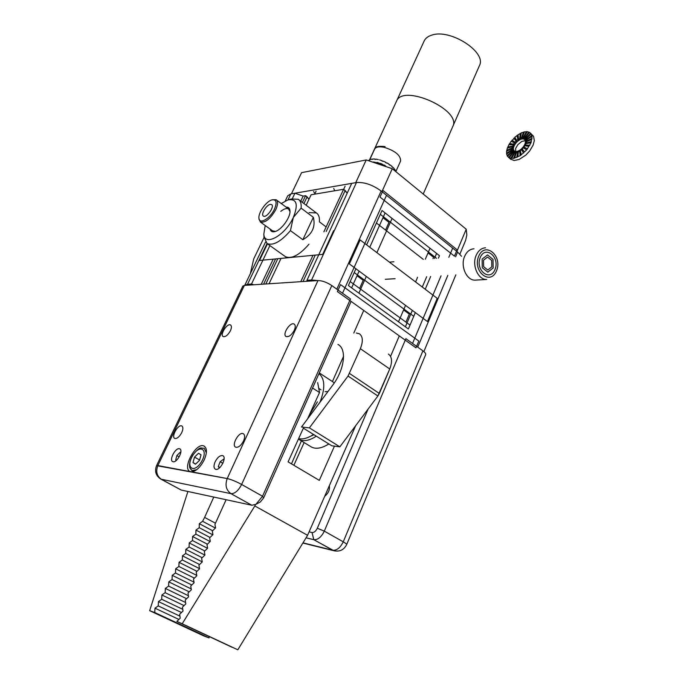 <?xml version="1.0" encoding="UTF-8"?>
<svg xmlns="http://www.w3.org/2000/svg" width="684" height="684" viewBox="0 0 684 684"><rect width="100%" height="100%" fill="white"/><g stroke="black" fill="none" stroke-linecap="round" stroke-linejoin="round"><path stroke-width="1.03" d="M313.64 447.883C317.462 448.824 321.848 447.909 326.79 445.147L328.79 443.907L326.79 445.147C321.848 447.909 317.462 448.824 313.64 447.883L311.639 447.139L313.64 447.883M326.191 445.481L328.927 443.993L326.191 445.481M301.199 440.274C305.56 441.3 310.596 439.932 316.29 436.17C310.596 439.932 305.56 441.3 301.199 440.274L299.216 439.547L301.199 440.274M298.412 439.094L311.639 447.139L298.412 439.094M307.458 437.674L313.947 434.716L307.458 437.674M317.419 401.867L309.236 415.197L317.419 401.867M318.966 373.609C325.045 378.885 325.362 388.452 319.932 402.303C325.362 388.452 325.045 378.885 318.966 373.609M299.729 438.829L298.617 438.632L299.729 438.829C303.038 439.222 306.731 438.316 310.81 436.11C306.731 438.316 303.038 439.222 299.729 438.829M313.52 434.451L310.81 436.11L313.52 434.451M313.691 434.562L310.288 436.392L313.691 434.562M331.851 445.806L303.363 428.167L331.851 445.806L339.871 446.823L309.382 427.868L301.507 427.013L332.518 385.425C344.599 369.659 347.062 348.925 337.947 344.42C347.062 348.925 344.599 369.659 332.518 385.425L301.507 427.013L309.382 427.868L348.045 376.055L360.357 348.695C363.247 341.35 362.922 336.383 359.356 333.775L356.347 333.022L359.356 333.775C362.922 336.383 363.247 341.35 360.357 348.695L348.045 376.055L309.382 427.868L339.871 446.823L331.851 445.806M377.884 395.993L379.346 393.462L349.541 373.481L379.346 393.462L389.743 368.984C392.513 361.725 392.069 356.757 388.401 354.081C392.069 356.757 392.513 361.725 389.743 368.984L377.884 395.993L339.871 446.823L377.884 395.993L348.045 376.055L377.884 395.993M176.857 621.423L237.818 649.8L307.578 535.307L355.671 425.696L307.578 535.307L254.833 505.955L255.474 504.561L254.833 505.955L307.578 535.307L237.818 649.8L182.218 623.774L254.833 505.955L182.218 623.774L176.857 621.423L232.209 647.329L176.857 621.423L180.225 618.182L176.857 621.423M206.978 544.626L207.628 548.2L204.311 551.441L204.944 555.049L201.626 558.289L202.25 561.923L198.924 565.164L199.548 568.84L196.214 572.081L196.83 575.783L193.487 579.023L194.094 582.768L190.75 586L191.349 589.779L187.997 593.019L188.587 596.824L185.236 600.065L185.809 603.912L182.457 607.153L183.021 611.026L179.661 614.266L180.225 618.182L179.661 614.266L183.021 611.026L182.457 607.153L185.809 603.912L185.236 600.065L188.587 596.824L187.997 593.019L191.349 589.779L190.75 586L194.094 582.768L193.487 579.023L196.83 575.783L196.214 572.081L199.548 568.84L198.924 565.164L202.25 561.923L201.626 558.289L204.944 555.049L204.311 551.441L207.628 548.2L206.978 544.626L210.296 541.386L206.978 544.626M226.113 499.722L214.921 524.389L215.588 527.86L212.288 531.1L212.946 534.614L209.637 537.855L210.296 541.386L209.637 537.855L212.946 534.614L212.288 531.1L215.588 527.86L214.921 524.389L226.113 499.722M334.45 446.139L319.308 480.373L288.092 461.854L303.773 427.261L288.092 461.854L319.308 480.373L334.45 446.139M307.569 418.89L319.513 392.531L317.684 382.595L319.513 392.531L312.545 388.033L319.513 392.531L307.569 418.89M293.872 465.282L304.132 442.548L293.872 465.282M209.082 637.915L149.651 610.667L187.912 491.488L149.651 610.667L154.746 612.531L154.977 608.187L158.226 605.896L158.44 601.587L161.698 599.278L161.903 594.995L165.152 592.677L185.603 602.51L165.152 592.677L165.348 588.428L168.606 586.102L168.786 581.87L172.043 579.545L172.214 575.338L175.472 572.995L175.634 568.823L178.9 566.472L179.046 562.325L182.312 559.965L199.514 568.626L182.312 559.965L182.44 555.844L185.715 553.476L202.242 561.88L185.715 553.476L185.834 549.372L189.1 547.003L189.22 542.934L192.486 540.548L207.508 548.32L192.486 540.548L192.589 536.504L195.863 534.11L195.957 530.091L199.232 527.689L199.309 523.696L202.584 521.285L215.375 528.082L202.584 521.285L204.61 517.42L202.584 521.285L199.309 523.696L212.647 530.75L199.309 523.696L199.232 527.689L212.75 534.811L199.232 527.689L195.957 530.091L210.031 537.47L195.957 530.091L195.863 534.11L210.125 541.557L195.863 534.11L192.589 536.504L207.414 544.207L192.589 536.504L192.486 540.548L189.22 542.934L204.807 550.962L189.22 542.934L189.1 547.003L204.892 555.1L189.1 547.003L185.834 549.372L202.199 557.734L185.834 549.372L185.715 553.476L182.44 555.844L199.591 564.514L182.44 555.844L182.312 559.965L179.046 562.325L196.992 571.32L179.046 562.325L178.9 566.472L196.761 575.389L178.9 566.472L175.634 568.823L194.393 578.142L175.634 568.823L175.472 572.995L193.991 582.152L175.472 572.995L172.214 575.338L191.802 584.982L172.214 575.338L172.043 579.545L191.212 588.933L172.043 579.545L168.786 581.87L189.22 591.84L168.786 581.87L168.606 586.102L188.416 595.721L168.606 586.102L165.348 588.428L186.638 598.714L165.348 588.428L165.152 592.677L161.903 594.995L184.056 605.605L161.903 594.995L161.698 599.278L182.773 609.316L161.698 599.278L158.44 601.587L181.491 612.513L158.44 601.587L158.226 605.896L179.926 616.13L158.226 605.896L154.977 608.187L178.926 619.439L154.977 608.187L154.746 612.531L149.651 610.667L203.755 635.923L209.082 637.915L154.746 612.531L209.082 637.915L209.099 636.513L209.082 637.915M301.405 440.881L291.487 463.863L301.405 440.881M213.776 497.063L204.61 517.42L215.4 523.174L204.61 517.42L213.776 497.063M242.837 286.1L244.393 285.399L317.983 280.543C322.224 280.62 326.832 282.295 331.817 285.57L350.49 298.951L262.519 496.251L255.919 504.305L251.892 505.271L181.192 490.043L160.979 479.185L230.978 493.651L251.892 505.271L255.919 504.305L262.519 496.251L350.49 298.951L331.817 285.57C326.832 282.295 322.224 280.62 317.983 280.543L227.216 478.561L190.152 471.541C181.636 468.54 196.214 441.83 204.003 446.045C207.149 448.114 207.218 452.74 204.208 459.922C200.027 467.822 195.581 471.772 190.879 471.755L190.152 471.541C181.636 468.54 196.214 441.83 204.003 446.045C207.149 448.114 207.218 452.74 204.208 459.922C200.027 467.822 195.581 471.772 190.879 471.755L157.867 465.573L244.393 285.399L317.983 280.543L227.216 478.561C224.865 485.127 226.122 490.154 230.978 493.651L251.892 505.271L181.192 490.043L160.979 479.185L230.978 493.651C234.851 493.754 238.4 490.693 241.632 484.46C236.117 481.485 231.312 479.518 227.216 478.561L156.55 465.65L242.837 286.1L244.393 285.399L157.867 465.573C155.636 471.524 156.816 476.107 161.407 479.313L181.192 490.043L161.407 479.313C156.816 476.107 155.636 471.524 157.867 465.573L156.55 465.65C154.404 471.404 155.884 475.91 160.979 479.185L160.586 478.971L160.979 479.185C155.884 475.91 154.404 471.404 156.55 465.65L242.837 286.1M215.836 469.352C220.376 470.549 227.114 457.134 222.745 455.647C220.128 455.176 217.606 457.211 215.152 461.76C213.562 465.59 213.639 468.07 215.392 469.215L215.836 469.352C220.376 470.549 227.114 457.134 222.745 455.647C220.128 455.176 217.606 457.211 215.152 461.76C213.562 465.59 213.639 468.07 215.392 469.215L215.836 469.352M173.12 461.76C177.165 462.846 183.663 450.132 179.738 448.849L179.328 448.73C175.266 447.738 168.837 460.349 172.761 461.649L173.12 461.76C177.165 462.846 183.663 450.132 179.738 448.849L179.328 448.73C175.266 447.738 168.837 460.349 172.761 461.649L173.12 461.76M243.538 440.975C241.024 445.635 238.425 447.712 235.723 447.199C231.038 445.438 238.955 431.288 243.265 433.699C244.975 434.827 245.06 437.256 243.538 440.975C241.024 445.635 238.425 447.712 235.723 447.199C231.038 445.438 238.955 431.288 243.265 433.699C244.975 434.827 245.06 437.256 243.538 440.975M294.317 330.261C291.649 335.049 288.922 337.144 286.134 336.545C281.834 334.579 290.264 321.506 294.163 324.071C295.565 325.088 295.616 327.149 294.317 330.261C291.649 335.049 288.922 337.144 286.134 336.545C281.834 334.579 290.264 321.506 294.163 324.071C295.565 325.088 295.616 327.149 294.317 330.261M230.422 330.748C227.977 335.092 225.583 337.032 223.223 336.596C219.521 335.006 227.182 322.848 230.525 324.986C231.756 325.883 231.722 327.807 230.422 330.748C227.977 335.092 225.583 337.032 223.223 336.596C219.521 335.006 227.182 322.848 230.525 324.986C231.756 325.883 231.722 327.807 230.422 330.748M181.73 432.647C179.405 436.879 177.105 438.803 174.822 438.435C170.82 437.008 178.148 423.952 181.79 425.97C183.252 426.961 183.227 429.184 181.73 432.647C179.405 436.879 177.105 438.803 174.822 438.435C170.82 437.008 178.148 423.952 181.79 425.97C183.252 426.961 183.227 429.184 181.73 432.647M350.986 301.721L263.596 497.961L260.313 501.962L255.919 504.305L260.313 501.962L263.596 497.961L262.519 496.251L241.632 484.46L331.817 285.57L241.632 484.46C236.117 481.485 231.312 479.518 227.216 478.561C224.865 485.127 226.122 490.154 230.978 493.651C234.851 493.754 238.4 490.693 241.632 484.46L262.519 496.251L263.596 497.961L350.986 301.721M422.909 350.866L405.877 338.657L324.301 531.135C321.326 537.128 317.821 539.975 313.776 539.676L306.047 537.812L313.776 539.676C317.821 539.975 321.326 537.128 324.301 531.135L405.877 338.657L422.909 350.866C425.046 352.44 425.961 353.696 425.662 354.645C425.961 353.696 425.046 352.44 422.909 350.866L343.248 541.831L324.301 531.135L317.308 528.253L368.103 409.066L317.308 528.253L324.301 531.135L343.248 541.831C340.333 547.773 336.836 550.569 332.757 550.227L302.978 542.857L333.835 550.706L313.776 539.676L332.757 550.227C336.836 550.569 340.333 547.773 343.248 541.831C345.634 543.199 346.771 544.113 346.668 544.584C346.771 544.113 345.634 543.199 343.248 541.831L422.909 350.866M390.555 356.39L399.165 336.186L390.555 356.39M309.1 531.844L312.058 532.537C314.076 532.674 315.828 531.246 317.308 528.253C315.828 531.246 314.076 532.674 312.058 532.537L313.776 539.676L312.058 532.537L309.1 531.844M324.678 496.336C328.423 493.241 329.97 489.71 329.329 485.726C329.97 489.71 328.423 493.241 324.678 496.336M180.764 452.731L180.08 452.346L176.874 455.587L175.702 459.981L176.387 460.375L175.702 459.981L176.387 460.375L175.702 459.981L176.874 455.587L179.174 456.878L176.874 455.587L180.08 452.346L180.764 452.731M224.036 459.648L223.668 459.161L220.145 461.743L218.299 466.574L219.333 467.984L218.299 466.574L219.897 467.48L218.299 466.574L220.145 461.743L222.873 463.299L220.145 461.743L223.668 459.161L224.036 459.648M373.507 161.997L380.706 163.493L385.767 166.152L384.391 165.075L384.126 165.545L381.817 164.254L381.723 164.69L381.946 163.972L380.706 163.493L380.689 164.331L380.706 163.493L380.569 164.288L380.578 163.775L378.098 162.98L378.261 163.51L378.226 162.698L377.012 162.39L377.38 163.22L377.012 162.39L377.081 163.125L373.507 161.997M394.762 169.418L395.557 170.863L394.762 169.418M394.087 168.948L394.634 169.7L394.087 168.948M392.83 167.144L394.215 168.666L392.83 167.144M391.881 166.674L392.702 167.435L391.881 166.674M390.137 164.912L392.009 166.392L390.137 164.912M388.965 164.476L390.008 165.195L388.965 164.476M386.862 162.852L389.093 164.194L386.862 162.852M385.545 162.518L386.734 163.143L385.545 162.518M383.237 161.133L385.682 162.236L383.237 161.133M381.869 160.937L383.108 161.415L381.869 160.937M379.517 159.868L381.997 160.655L379.517 159.868M378.303 159.56L375.969 159.133L378.303 159.56M375.841 159.423L374.747 159.304L375.841 159.423M374.875 159.021L372.84 158.996L374.875 159.021M372.712 159.278L371.805 159.372L372.712 159.278M371.934 159.09L370.343 159.458L371.934 159.09M370.215 159.74L369.557 160.022L370.215 159.74M369.685 159.74L368.65 160.475L369.685 159.74L374.618 149.095C375.901 146.898 379.124 146.316 384.288 147.351C395.352 150.899 400.79 155.456 400.593 160.996L395.822 171.607L400.593 160.996C400.79 155.456 395.352 150.899 384.288 147.351C379.124 146.316 375.901 146.898 374.618 149.095C374.977 146.667 378.466 145.837 385.075 146.607C378.466 145.837 374.977 146.667 374.618 149.095L369.719 159.757M195.479 464.231L199.514 460.349L201.036 454.843L198.531 453.236L194.521 457.1L192.991 462.581L195.479 464.231L199.514 460.349L201.036 454.843L198.531 453.236L194.521 457.1L192.991 462.581L195.479 464.231M195.641 464.068L192.991 462.581L195.641 464.068M199.625 459.981L194.521 457.1L199.625 459.981M436.597 253.431L434.443 258.484L436.597 253.431M426.688 276.704L422.293 287.041L426.688 276.704M412.349 310.408L405.373 326.807L412.349 310.408M408.382 328.978L415.325 312.605L408.382 328.978L348.387 285.536L355.911 268.761L348.387 285.536L408.382 328.978M425.234 289.264L430.663 276.456L425.234 289.264M438.427 258.159L439.47 255.696L382.031 210.51L439.47 255.696L438.427 258.159M417.727 347.147L412.555 343.445L441.043 275.806L412.555 343.445L417.727 347.147L447.806 275.387L417.727 347.147M342.522 293.248L336.836 289.17L381.15 190.99L386.52 195.273L342.522 293.248L336.836 289.17L381.15 190.99L386.52 195.273L342.522 293.248M317.556 280.568L311.588 279.978L306.962 280.295L307.21 281.252L306.962 280.295L351.721 183.372L356.441 182.551C364.256 181.97 372.489 184.791 381.15 190.99C372.489 184.791 364.256 181.97 356.441 182.551L351.721 183.372L306.962 280.295L311.588 279.978L356.441 182.551L311.588 279.978L317.556 280.568M253.602 284.792L251.507 284.022L247.514 284.287L244.752 285.382L247.514 284.287L267.042 243.547L247.514 284.287L251.507 284.022L269.889 245.582L251.507 284.022L253.602 284.792M433.553 257.278L432.989 258.603L433.553 257.278L428.004 252.935L433.553 257.278M409.331 314.144L405.937 322.121L409.331 314.144L403.603 309.938L409.331 314.144M287.75 195.769L290.828 193.94L294.924 193.23L303.157 196.094L294.924 193.23L292.29 198.736L294.924 193.23L290.828 193.94L287.75 195.769L285.237 201.01L287.75 195.769M305.577 195.684L303.157 196.094L300.755 201.164L303.157 196.094L305.577 195.684L308.997 199.249L307.107 196.847L303.935 203.558L307.107 196.847L305.577 195.684L302.396 202.396L305.577 195.684M343.59 189.28L311.126 194.752L306.167 205.243L311.126 194.752L343.59 189.28L347.19 193.179L345.163 190.503L326.174 231.525L345.163 190.503L343.59 189.28L323.883 231.808L343.59 189.28M452.705 248.121L457.605 252.028L461.538 256.286L457.605 252.028L452.705 248.121L448.832 257.321L452.705 248.121M430.014 248.258L425.32 259.219L430.014 248.258M417.582 277.276L415.581 281.953L417.582 277.276M405.544 305.389L398.507 321.831L405.544 305.389M277.798 258.706L265.819 283.988L277.798 258.706M275.575 258.92L263.605 284.134L275.575 258.92M261.245 284.287L273.198 259.151L261.245 284.287M388.974 222.386L385.554 230.089L388.974 222.386L382.98 217.7L388.974 222.386M363.23 280.303L359.613 288.426L363.23 280.303L357.031 275.755L363.23 280.303M385.109 212.938L369.779 247.24L385.109 212.938M359.1 271.12L351.61 287.87L359.1 271.12M392.086 218.418L376.893 252.635L392.086 218.418M366.316 276.439L358.895 293.145L366.316 276.439M307.031 280.577L306.706 281.286L307.031 280.577M312.99 255.32L300.772 281.68L312.99 255.32M281.021 258.398L269.026 283.774L281.021 258.398M366.624 244.855L382.031 210.51L366.624 244.855M315.264 255.098L303.029 281.526L315.264 255.098M465.59 240.46L466.839 235.039L466.223 229.208L456.886 251.456L381.946 191.623L392.274 168.709L366.222 159.936L301.576 172.667L291.427 193.837L355.748 182.671L366.222 159.936M466.223 229.208L392.274 168.709M452.782 126.497L479.373 65.741C487.205 52.249 449.952 28.215 431.518 35.226C427.893 36.389 425.448 38.295 424.191 40.946L396.481 101.241C402.808 83.362 462.068 109.996 452.765 126.531C462.068 109.996 402.808 83.362 396.481 101.241L369.565 159.799M418.805 341.059L415.975 347.823L418.805 341.059L340.546 284.612L418.805 341.059M337.392 291.598L340.546 284.612L337.392 291.598L415.975 347.823L337.392 291.598M380.013 197.077L382.98 190.485L457.117 249.771L454.433 256.167L380.013 197.077L382.98 190.485L457.117 249.771L454.433 256.167L380.013 197.077M314.931 193.623L313.571 191.503L314.931 193.623M436.486 258.313L380.321 214.314L436.486 258.313M413.76 316.299L354.209 272.548L413.76 316.299M423.302 259.381L376.422 223.001L423.302 259.381M410.024 325.097L350.174 281.56L410.024 325.097M308.98 244.205C299.524 255.055 291.683 259.219 285.467 256.705L284.741 256.192M309.065 212.613L316.393 212.955C318.735 214.528 319.744 217.495 319.402 221.855L326.148 226.917M437.221 298.344L427.474 321.565L349.336 263.913L360.143 239.947L349.336 263.913L427.474 321.565L437.221 298.344L360.143 239.947L437.221 298.344M333.664 230.611L322.72 254.38L259.493 260.476L267.461 243.846L259.493 260.476L322.72 254.38L333.664 230.611M270.103 229.063C270.702 231.534 272.437 232.346 275.293 231.491C281.765 229.687 290.743 216.999 289.965 210.732C289.717 208.167 288.434 206.97 286.109 207.141M272.557 230.841L275.532 231.406M289.982 211.63L288.545 208.962C286.664 207.962 284.065 208.757 280.765 211.356M302.841 239.716C312.203 234.27 315.709 226.797 313.349 217.315L302.841 239.716L290.435 230.636C280.919 241.632 273.113 245.932 267.025 243.538L263.964 236.707M288.939 199.634L291.529 198.95L298.284 199.3C300.575 200.831 301.516 203.772 301.105 208.141L313.349 217.315M301.105 208.141L293.299 217.503L290.435 230.636M265.212 225.523L263.827 234.031C264.152 247.018 285.194 235.595 293.299 217.503C298.523 204.336 296.745 198.471 287.955 199.89L281.261 203.533M250.31 273.745L253.747 258.826L263.998 237.596M314.674 194.153L316.085 191.169M334.809 190.759L333.689 188.476M345.112 186.185L343.659 189.331M274.446 209.21C270.146 218.666 259.168 224.925 258.937 218.196C258.124 212.792 266.221 201.335 271.881 199.89C276.413 199.189 277.268 202.293 274.446 209.21M272.386 199.754L276.182 199.754C278.174 201.335 278.037 204.644 275.772 209.68C270.437 218.837 265.324 222.958 260.416 222.052L258.971 218.803M270.351 204.379L271.574 204.559C275.053 206.294 266.512 218.384 263.425 216.084C260.484 214.708 266.384 204.764 270.351 204.379M487.521 254.918L482.126 259.074L482.271 267.726L487.812 272.164L493.155 267.974L493.01 259.381L487.521 254.918L482.126 259.074L482.271 267.726L487.812 272.164L493.155 267.974L493.01 259.381L487.521 254.918M464.633 256.329C460.152 266.127 466.599 280.577 475.141 280.132C466.599 280.577 460.152 266.127 464.633 256.329C466.762 251.592 469.882 249.087 474.003 248.796C469.882 249.087 466.762 251.592 464.633 256.329M510.435 146.744L513.838 146.128L516.779 141.862L520.396 139.322L523.243 138.784L525.098 139.904M515.676 151.694L515.625 148.471L517.856 144.657L521.858 141.383L525.03 140.776M517.078 151.617L515.043 155.422M516.907 151.643L516.531 152.566M520.387 150.053L518.729 150.728L518.626 151.703M518.694 151.061L517.172 151.335L516.779 152.489M516.685 151.446L515.77 151.515L515.061 152.806M514.881 152.806L515.582 151.686L514.616 151.267L513.59 152.609M514.573 151.318L513.265 149.138L513.838 146.128M526.295 138.818L525.038 139.955L525.56 140.981M526.603 140.288L525.38 141.101L525.586 142.4M526.423 142.033L525.312 142.52L525.15 144.067M525.782 143.948L524.825 144.127L524.277 145.846M524.722 145.906L523.961 145.795L523.029 147.59M523.328 147.795L522.773 147.428L521.849 148.428L522.26 148.967M522.029 148.676L520.319 149.745L520.49 150.506M515.36 151.48L512.88 155.473M526.475 141.776L525.603 142.221M514.368 145.025L513.231 144.999L513.41 144.119L515.078 142.332L512.154 140.4L511.341 141.426M526.936 135.133L523.987 138.989M520.396 139.322L520.43 137.775L522.285 137.176L524.158 137.313L523.243 138.784M513.351 147.718L509.64 149.326M513.573 147.915L511.914 148.633M516.087 143.059L515.043 142.366M529.108 137.869L525.312 140.682M513.633 146.667L512.316 147.026L513.231 144.999M526.261 143.503L525.252 143.777M528.655 142.588L525.03 143.572M514.06 146.325L512.47 146.615M527.441 145.307L524.286 145.239M525.338 145.461L524.508 145.444M525.671 148.018L523.2 146.898M524.055 147.385L523.422 147.094M521.909 149.71L521.576 149.103M522.653 151.284L521.353 148.898M520.096 151.147L520.011 150.309M520.096 153.259L519.789 150.112M518.224 152.216L518.421 151.181M517.506 154.669L518.198 150.976M517.001 142.067L516.24 141.066M516.779 141.862L515.214 139.827M518.292 140.562L517.66 137.715M517.275 141.4L516.582 140.34L520.652 137.971M520.096 139.775L520.259 138.151M525.021 134.757L522.815 138.758M522.508 137.381L521.901 138.843M513.778 150.591L512.504 151.857L512.034 151.275L511.658 148.727L512.316 147.026M514.3 151.087L511.162 154.815M526.594 140.1L525.534 140.887M515.445 143.383L514.556 142.982M518.814 140.194L518.703 139.049M526.235 138.69L525.064 139.852M513.274 148.214L511.88 148.924M513.265 149.138L509.486 151.634M513.812 150.48L512.419 151.737M528.33 136.193L524.842 139.647M524.158 137.313L525.474 137.775L524.312 139.168M519.874 139.57L520.225 136.099M523.961 137.287L523.038 138.955M513.487 149.334L511.906 150.386M514.522 151.284L513.453 152.558M529.219 140.058L525.38 142.024M525.346 137.698L524.209 139.194M513.325 149.548L511.94 150.574M513.581 150.283L510.007 153.507M518.515 140.767L518.207 139.391M522.225 137.441L521.635 139.151M521.413 138.955L522.738 135.09M514.693 144.469L511.829 144.059M515.864 142.862L513.727 141.443M514.915 144.666L513.539 144.469M513.009 144.794L508.828 144.709L507.596 148.043M510.461 159.056L514.146 160.509L519.224 159.423L525.851 155.08L529.741 150.882L533.152 145.051L534.307 140.63L533.563 136.304L530.399 133.098M514.334 142.776L511.059 141.297L509.152 144.717M515.001 137.433L512.154 140.4M518.104 134.97L514.855 137.168L516.582 140.34M521.302 133.141L518.07 134.645L518.481 138.852M524.406 132.063L521.362 132.807L520.43 137.775M527.21 131.824L524.517 131.79L522.285 137.176M529.536 132.482L527.321 131.653L523.935 137.108M513.265 152.549L512.282 151.66L507.554 156.345L509.503 157.961L513.821 158.38L520.327 155.601L526.612 149.967L530.921 143.007L532.084 136.655L531.348 134.269L529.578 132.431L525.252 137.57L526.218 138.484M511.717 150.377L506.613 154.156L507.596 156.294M511.658 148.727L506.519 151.361L506.776 154.037M512.094 146.829L507.271 148.137L506.784 151.224M515.078 142.332L515.984 140.904L513.838 138.134M514.855 142.135L511.94 140.203M520.404 150.933L518.369 151.839L517.865 156.704M518.335 152.164L516.454 152.583L514.616 157.961M516.36 152.865L514.727 152.806L511.683 158.32M514.633 152.985L513.308 152.489L509.281 157.765M515.984 140.904L516.805 140.536M531.126 134.064L526.158 138.544L526.757 139.835M531.861 136.449L526.577 139.955L526.765 141.588M531.716 139.433L526.492 141.708L526.218 143.623M530.699 142.811L525.893 143.683L525.141 145.795M528.886 146.333L524.825 145.752L523.619 147.932M526.389 149.762L523.363 147.761L522.217 149.001L524.431 151.882M522.405 149.24L520.336 150.617L521.217 154.627M516.198 141.109L514.06 138.33M517.839 139.305L516.976 135.415M518.062 139.502L517.198 135.62M519.78 138.083L520.268 133.337M520.002 138.279L520.49 133.542M526.654 131.807L523.636 137.279M528.894 132.072L524.859 137.364M529.117 132.277L525.081 137.561M530.699 133.431L525.91 138.168M530.912 133.637L526.133 138.373M531.707 135.577L526.5 139.442M531.93 135.783L526.723 139.639M531.861 138.382L526.577 141.092M532.084 138.587L526.8 141.289M531.135 141.656L526.15 143.007M531.357 141.862L526.372 143.213M529.57 145.153L525.226 145.059M529.792 145.359L525.449 145.264M527.287 148.65L523.884 147.111M527.509 148.847L524.115 147.308M523.619 153.062L521.832 149.779M523.388 152.857L521.61 149.582M520.327 155.601L519.908 151.275M520.105 155.405L519.678 151.07M516.984 157.414L517.942 152.344M516.762 157.217L517.72 152.147M516.078 152.917L513.821 158.38M515.856 152.72L513.59 158.175M514.436 152.959L511.042 158.431M514.214 152.763L510.82 158.235M513.137 152.464L508.845 157.585M512.914 152.267L508.622 157.38M526.432 131.602L523.414 137.074M511.974 148.317L506.904 150.514M512.256 151.48L507.366 155.892M513.41 144.119L509.503 143.554M521.687 137.322L523.491 132.038M512.572 146.359L507.93 147.205M511.641 149.864L506.485 153.284M511.863 150.061L506.707 153.481M523.713 132.234L521.909 137.518M511.752 148.112L506.682 150.318M513.633 144.315L509.717 143.76M512.35 146.154L507.708 147.009M512.034 151.275L507.143 155.687M487.555 257.073L483.52 260.194L483.622 266.674L487.777 270.009L491.787 266.871L491.685 260.424L487.555 257.073M389.743 368.984L360.357 348.695L389.743 368.984M334.963 550.988L333.835 550.706C339.632 551.971 343.915 549.927 346.668 544.584L425.662 354.645L346.668 544.584C343.915 549.927 339.632 551.971 333.835 550.706L334.963 550.988M201.515 461.657C208.859 449.26 199.694 443.634 192.572 455.826C185.261 467.941 194.171 474.089 201.515 461.657C208.859 449.26 199.694 443.634 192.572 455.826C185.261 467.941 194.171 474.089 201.515 461.657M206.346 452.799L204.208 448.242C200.369 448.439 200.865 445.532 193.085 454.68C190.126 459.349 189.04 463.743 189.819 467.847L192.101 470.541L196.65 469.746L192.101 470.541L193.692 471.421L191.588 470.25L189.819 467.847C189.04 463.743 190.126 459.349 193.085 454.68C200.865 445.532 200.369 448.439 204.208 448.242L206.346 452.799M287.981 199.882L290.828 193.94L287.981 199.882M455.612 256.765L457.605 252.028L455.612 256.765M332.424 381.561L319.283 372.908L332.424 381.561L343.548 356.313L332.424 381.561L334.279 382.937L332.424 381.561M363.341 311.348L353.799 333.031L363.341 311.348M318.744 388.367L321.01 389.837L318.744 388.367M478.655 256.269C472.285 271.582 490.582 286.04 496.567 270.719C502.817 255.739 484.922 240.999 478.655 256.269C472.285 271.582 490.582 286.04 496.567 270.719C502.817 255.739 484.922 240.999 478.655 256.269M476.149 255.397C471.652 265.307 478.125 279.927 486.7 279.482L475.141 280.132L486.7 279.482C478.125 279.927 471.652 265.307 476.149 255.397C478.287 250.618 481.416 248.078 485.554 247.788C481.416 248.078 478.287 250.618 476.149 255.397M480.228 257.535C474.97 270.171 490.06 282.141 495.028 269.487C500.209 257.073 485.384 244.906 480.228 257.535M204.003 446.045L204.576 446.37L204.003 446.045M302.867 543.045L333.835 550.706L302.867 543.045M265.486 242.145L244.727 285.382L265.486 242.145M455.826 274.882L423.858 351.602L455.826 274.882M459.879 254.115L465.71 240.169M423.225 194.025L452.765 126.531L423.225 194.025M289.99 211.339L289.965 210.732M316.393 212.955L298.934 199.788M287.024 257.817L267.025 243.538M263.827 234.031L264.024 237.87M325.045 391.667L327.91 391.599L325.045 391.667M258.937 218.196L259.005 219.376M288.879 209.201L276.498 200.002M272.907 231.098L260.416 222.052M385.289 279.303L395.104 278.687M393.924 261.758L389.418 262.126M508.374 157.2L510.828 159.389"/></g></svg>
